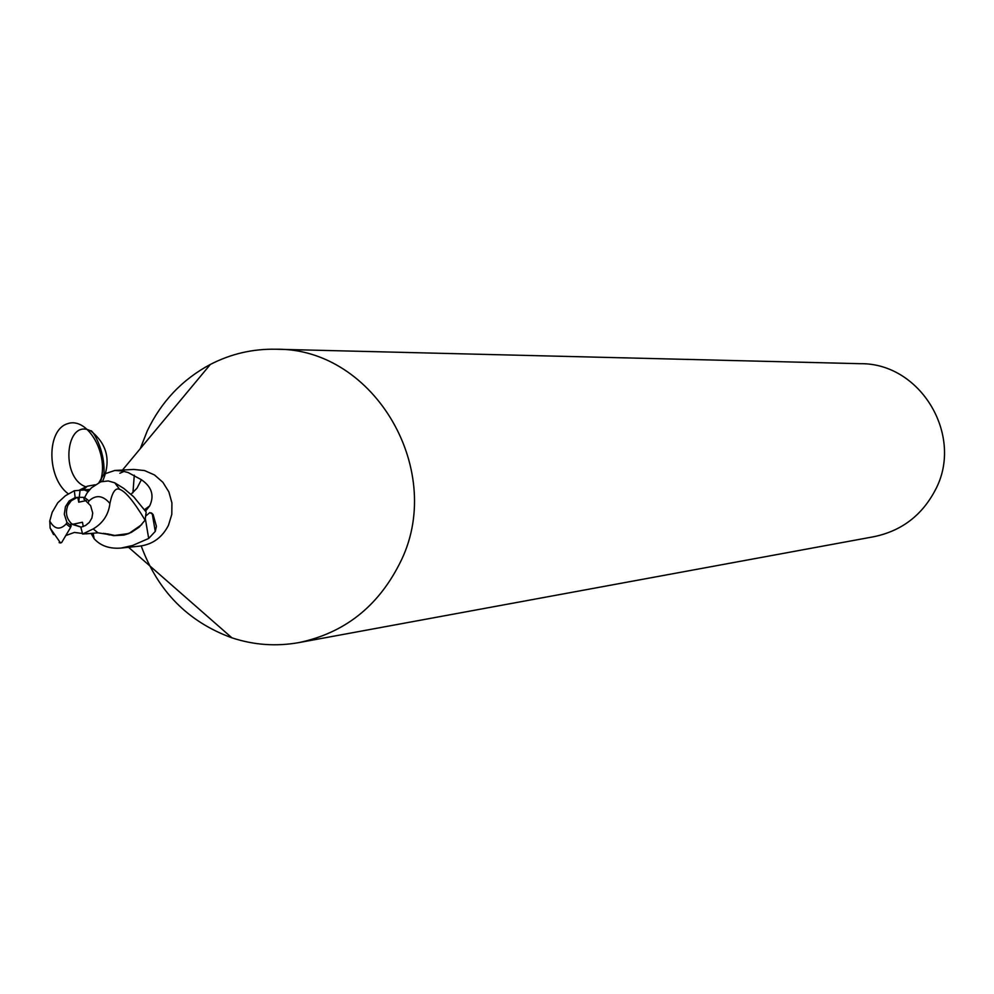 <?xml version="1.0" encoding="UTF-8"?>
<svg xmlns="http://www.w3.org/2000/svg" width="994" height="994" viewBox="0 0 994 994"><rect width="100%" height="100%" fill="white"/><g stroke="black" fill="none" stroke-linecap="round" stroke-linejoin="round"><path stroke-width="1.49" d="M59.454 541.941L59.155 542.649L60.559 542.997L61.727 542.413L70.599 527.441L70.996 523.54L81.272 527.155L72.326 524.385L82.452 522.235L83.285 526.572M86.279 500.578L78.725 502.194L77.805 497.385L76.898 497.609L71.233 500.777L67.878 505.399C65.045 512.829 66.523 519.154 72.326 524.385M108.06 534.101L109.464 534.499M97.884 532.772L93.2 528.92C102.978 523.117 108.557 514.631 109.924 503.461C112.223 492.167 115.466 487.458 119.653 489.346C125.43 491.297 133.917 501.572 145.099 520.16L139.148 527.18L131.171 532.473L123.977 534.884L114.77 535.418M145.857 515.911L149.845 512.606L153.088 514.457L156.431 526.36L155.263 531.405L148.69 538.462L132.537 545.507L121.144 548.054L139.831 546.116C152.765 544.352 162.308 537.394 168.483 525.242L171.8 514.383L171.925 502.927L168.868 491.918L162.892 482.314L154.53 474.983L144.54 470.56L133.792 469.441L114.795 470.473L122.225 470.982L128.176 472.56L141.384 479.717C151.771 486.824 154.542 495.559 149.672 505.909L145.559 511.09M121.144 548.054C109.663 548.999 100.655 545.905 94.144 538.76L91.113 533.443M141.21 545.942C157.847 591.231 188.077 621.859 231.913 637.825C253.868 645.056 276.195 646.647 298.883 642.596C343.999 633.116 377.471 606.986 399.315 564.232C447.35 472.523 374.875 347.602 275.76 349.229C252.712 348.782 230.906 353.852 210.355 364.438C182.362 379.385 161.339 401.539 147.261 430.899L140.278 448.667M134.289 475.194L132.935 492.763M298.883 642.596L874.012 536.685C901.521 530.92 921.923 515.426 935.217 490.204C964.453 436.18 920.829 362.86 860.369 363.692L275.76 349.229M98.94 482.575L103.948 474.138L114.795 470.473M145.099 520.16L146.155 512.047L133.631 496.727L123.852 488.476L114.782 482.836L108.234 480.947L100.692 481.829L101.351 479.033M131.022 494.291L136.986 488.216L141.384 479.717M124.138 471.38L119.827 473.256M145.373 518.856L148.69 538.462M152.206 513.476L155.263 531.405M93.15 533.256L94.144 538.76M105.178 533.542L113.589 535.654L123.927 535.07L128.897 533.517L141.744 524.608M110.384 534.722L114.732 535.443L128.897 533.517M78.725 502.194L79.271 497.286L84.577 497.398L79.271 497.286L80.042 490.291L74.351 490.725L65.43 495.72L57.776 502.765L52.197 512.283L49.75 521.055L50.147 528.087L53.552 534.61M74.351 490.725L75.146 497.584L79.271 497.286M78.849 490.39L87.261 486.228L95.175 484.774M75.146 497.584L69.158 500.939L65.442 506.704L64.287 514.233L66.921 522.347L66.176 523.95C59.963 530.299 54.496 529.342 49.75 521.055M83.745 533.94L88.168 533.579L82.614 534.026L80.825 527.255L85.509 525.528L89.298 522.434L91.895 518.036L92.728 513.078L90.64 505.697L83.844 498.951L87.087 492.987L91.423 487.843L100.692 481.829M97.387 532.734L114.546 535.406L107.327 533.865M82.614 534.026L93.2 528.92M66.61 535.269L74.388 532.436L82.477 533.48M88.106 491.57L84.378 489.955L80.042 490.291M84.391 489.955L89.423 489.955M66.921 522.347L71.295 525.938M88.23 502.542L88.975 500.939C96.02 494.49 102.991 495.335 109.924 503.461M67.965 493.583C46.743 477.704 46.469 429.93 67.443 423.755C87.932 416.163 109.825 455.476 100.145 482.04M102.606 481.32C111.278 460.881 107.315 444.069 90.727 430.911C65.505 417.704 59.938 477.617 85.683 486.749M144.59 509.599L149.672 505.909M66.176 523.95L70.599 527.441M119.653 489.346L114.782 482.836M88.975 500.939L84.552 497.447M128.574 547.284L231.913 637.825M100.99 480.152L100.593 481.866M90.727 430.911C91.473 428.451 105.476 449.313 103.948 474.138M151.25 512.867L152.231 513.575M91.908 533.368L92.318 535.182M103.475 533.318L109.675 534.971M152.318 514.047L153.088 514.457M83.272 489.905L87.298 486.178M122.486 470.05L210.355 364.438M97.66 532.834L86.093 533.865M82.39 489.98L89.858 489.458M60.559 542.997L50.147 528.087"/></g></svg>
